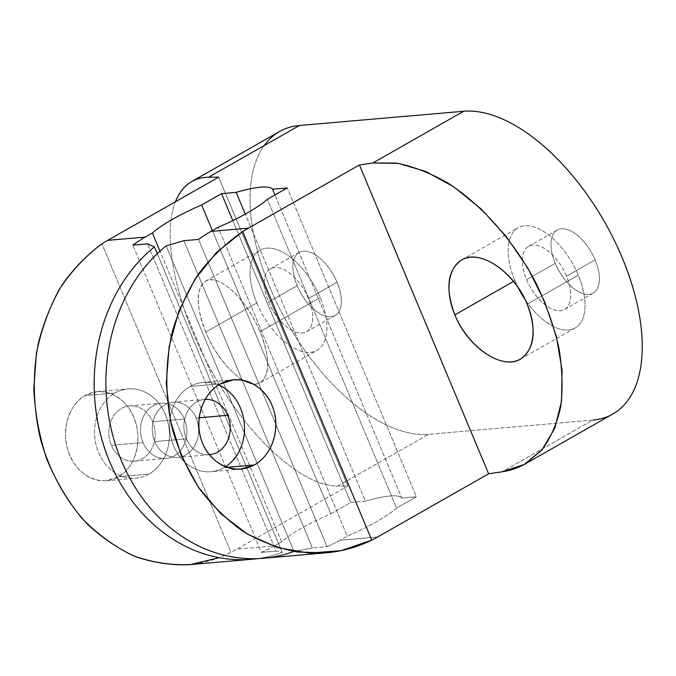 <?xml version="1.0" encoding="UTF-8"?>
<svg xmlns="http://www.w3.org/2000/svg" width="676" height="676" viewBox="0 0 676 676"><rect width="100%" height="100%" fill="white"/><g stroke="black" fill="none" stroke-linecap="round" stroke-linejoin="round"><path stroke-width="0.51" stroke-dasharray="3.38 2.54" d="M612.769 414.042A170.749 87.956 60.3 0 1 592.86 420.083L502.014 471.823L592.86 420.083L428.618 434.322L337.772 486.052L347.827 485.985L236.87 549.174L274.414 545.921L281.579 541.839A68.301 13.503 157.3 0 1 330.834 513.794L350.717 502.471L365.386 501.195A68.301 13.503 157.3 0 1 401.738 498.051L416.416 496.775L396.533 508.098A68.301 13.503 157.3 0 1 347.278 536.144L340.104 540.225L377.647 536.972L340.104 540.225A170.749 142.408 -95 0 1 327.066 546.698L312.397 547.966L293.992 551.439A170.749 142.408 -95 0 1 263.277 558.266M293.933 551.464A170.749 142.408 -95 0 0 293.992 551.439L166.169 245.887L293.992 551.439L312.397 547.966L183.855 240.69L312.397 547.966L327.066 546.698L198.533 239.422L327.066 546.698A170.749 142.408 -95 0 0 340.104 540.225L347.278 536.144L218.086 227.322L347.278 536.144A68.301 13.503 157.3 0 0 396.533 508.098L267.35 199.276L396.533 508.098L416.416 496.775L287.232 187.953L416.416 496.775L401.738 498.051L274.946 194.941L401.738 498.051A68.301 13.503 157.3 0 0 365.386 501.195L245.287 214.081L365.386 501.195L350.717 502.471L232.797 220.579L350.717 502.471L330.834 513.794L212.365 230.584L330.834 513.794A68.301 13.503 157.3 0 0 281.579 541.839L159.992 251.185L281.579 541.839L274.414 545.921A170.749 142.408 85 0 1 261.367 552.393L132.834 245.118L261.367 552.393L276.045 551.117L147.503 243.842L276.045 551.117L282.255 552.461L157.288 253.703L282.255 552.461A170.749 142.408 85 0 1 257.395 558.63A170.749 142.408 85 0 0 282.255 552.461L276.045 551.117L261.367 552.393A170.749 142.408 85 0 0 274.414 545.921L236.87 549.174A170.749 142.408 -95 0 1 230.955 552.343C217.461 559.297 203.324 563.429 188.528 564.739M184.345 419.044A27.75 23.145 -95 0 1 174.171 455.903A27.75 23.145 -95 0 1 143.008 442.586A27.75 23.145 -95 0 1 153.182 405.727A27.75 23.145 -95 0 1 184.345 419.044L152.666 421.79A27.75 23.145 -95 0 1 134.397 461.201A27.75 23.145 -95 0 1 111.337 445.332L143.008 442.586A27.75 23.145 85 0 0 166.068 458.455A27.75 23.145 85 0 0 184.345 419.044A27.75 23.145 85 0 0 161.277 403.175A27.75 23.145 85 0 0 143.008 442.586L111.337 445.332A27.75 23.145 85 0 0 142.492 458.649A27.75 23.145 85 0 0 152.666 421.79A27.75 23.145 85 0 0 121.503 408.465A27.75 23.145 85 0 0 111.337 445.332A27.75 23.145 -95 0 1 129.606 405.921A27.75 23.145 -95 0 1 152.666 421.79L184.345 419.044M154.736 441.563A27.75 23.145 85 0 0 185.9 454.889A27.75 23.145 85 0 0 196.074 418.03A27.75 23.145 85 0 0 164.91 404.704A27.75 23.145 85 0 0 154.736 441.563L186.415 438.825A27.75 23.145 85 0 0 209.239 454.711A27.75 23.145 85 0 1 186.415 438.825L154.736 441.563A27.75 23.145 -95 0 1 173.014 402.152A27.75 23.145 -95 0 1 196.074 418.03A27.75 23.145 -95 0 1 177.805 457.441A27.75 23.145 -95 0 1 154.736 441.563M199.082 417.768L196.074 418.03L199.082 417.768M148.957 474.096A44.819 37.383 -95 0 1 98.611 452.574A44.819 37.383 -95 0 1 115.047 393.026A44.819 37.383 -95 0 1 165.383 414.549A44.819 37.383 -95 0 1 148.957 474.096L118.706 476.715L106.081 480.797L98.899 480.535L91.826 478.54L85.151 474.882L79.117 469.71L73.971 463.229L69.915 455.683L67.11 447.377L65.656 438.631L65.614 429.792L66.992 421.199L69.729 413.197L73.718 406.09L78.813 400.167L84.796 395.646L115.047 393.026A44.819 37.383 85 0 0 96.085 444.867A44.819 37.383 85 0 0 135.868 478.211A44.819 37.383 85 0 0 148.957 474.096A44.819 37.383 85 0 0 167.91 422.255A44.819 37.383 85 0 0 128.127 388.903A44.819 37.383 85 0 0 115.047 393.026L84.796 395.646C67.558 405.6 60.46 433.468 69.662 455.083C78.602 476.842 101.603 486.99 118.706 476.715C135.944 466.761 143.042 438.893 133.848 417.286C124.899 395.519 101.899 385.379 84.796 395.646L97.428 391.565L104.611 391.826L111.675 393.829L118.359 397.48L124.392 402.651L129.53 409.141L133.586 416.678L136.4 424.984L137.853 433.73L137.887 442.577L136.518 451.162L133.78 459.173L129.784 466.271L124.697 472.203L118.706 476.715L148.957 474.096M592.86 420.083L428.618 434.322L337.772 486.052C302.916 486.407 250.652 439.679 214.022 375.425C177.306 311.247 160.998 237.901 175.422 201.778C160.998 237.901 177.306 311.247 214.022 375.425C250.652 439.679 302.916 486.407 337.772 486.052L347.827 485.985L218.644 177.163L347.827 485.985L236.87 549.174A170.749 142.408 -95 0 1 230.955 552.343L101.907 243.842L230.955 552.343L219.125 557.666M205.766 332.077C193.995 304.192 196.513 279.678 211.132 279.788C225.581 279.484 248.54 303.837 260.099 331.73C271.87 359.607 269.352 384.129 254.734 384.019C240.284 384.314 217.326 359.962 205.766 332.077L256.812 303.017A57.629 29.685 60.3 0 1 259.973 250.188A57.629 29.685 60.3 0 1 320.162 297.524L260.099 331.73C247.027 299.299 218.255 272.715 205.445 281.241C195.651 289.041 195.753 305.983 205.766 332.077C218.838 364.508 247.619 391.083 260.421 382.565C270.223 374.766 270.113 357.824 260.099 331.73L320.162 297.524A57.629 29.685 60.3 0 1 317.002 350.345A57.629 29.685 60.3 0 1 256.812 303.017L205.766 332.077M256.812 303.017A57.629 29.685 60.3 0 1 266.682 248.151A57.629 29.685 60.3 0 1 320.162 297.524A57.629 29.685 60.3 0 1 310.284 352.382A57.629 29.685 60.3 0 1 256.812 303.017M308.433 298.538A36.284 18.691 -119.7 0 0 274.76 267.451A36.284 18.691 -119.7 0 0 268.541 301.995A36.284 18.691 -119.7 0 0 302.214 333.082A36.284 18.691 -119.7 0 0 308.433 298.538A36.284 18.691 -119.7 0 0 270.535 268.735A36.284 18.691 -119.7 0 0 268.541 301.995L297.153 285.703A36.284 18.691 -119.7 0 0 330.826 316.782A36.284 18.691 -119.7 0 0 337.045 282.247A36.284 18.691 -119.7 0 0 303.372 251.159A36.284 18.691 -119.7 0 0 297.153 285.703A36.284 18.691 60.3 0 1 299.147 252.444A36.284 18.691 60.3 0 1 337.045 282.247L308.433 298.538L337.045 282.247A36.284 18.691 60.3 0 1 335.059 315.506A36.284 18.691 60.3 0 1 297.153 285.703L268.541 301.995A36.284 18.691 -119.7 0 0 306.439 331.798A36.284 18.691 -119.7 0 0 308.433 298.538M514.909 280.641A57.629 29.685 60.3 0 1 524.787 225.784A57.629 29.685 60.3 0 1 578.259 275.149A57.629 29.685 60.3 0 1 573.924 328.578A57.629 29.685 60.3 0 1 525.134 299.603A57.629 29.685 60.3 0 0 575.099 327.978A57.629 29.685 60.3 0 0 578.259 275.149L527.221 304.217L578.259 275.149A57.629 29.685 60.3 0 0 518.069 227.82A57.629 29.685 60.3 0 0 514.909 280.641L513.583 281.393L514.909 280.641A57.629 29.685 60.3 0 0 517.909 287.182A57.629 29.685 60.3 0 1 514.909 280.641M566.53 276.171A36.284 18.691 -119.7 0 0 532.857 245.084A36.284 18.691 -119.7 0 0 526.638 279.627A36.284 18.691 -119.7 0 0 560.311 310.707A36.284 18.691 -119.7 0 0 566.53 276.171A36.284 18.691 -119.7 0 0 528.632 246.368A36.284 18.691 -119.7 0 0 526.638 279.627L555.258 263.327A36.284 18.691 -119.7 0 0 588.923 294.415A36.284 18.691 -119.7 0 0 595.142 259.871A36.284 18.691 -119.7 0 0 561.469 228.792A36.284 18.691 -119.7 0 0 555.258 263.327A36.284 18.691 60.3 0 1 557.244 230.077A36.284 18.691 60.3 0 1 595.142 259.871L566.53 276.171L595.142 259.871A36.284 18.691 60.3 0 1 593.156 293.13A36.284 18.691 60.3 0 1 555.258 263.327L526.638 279.627A36.284 18.691 -119.7 0 0 564.536 309.431A36.284 18.691 -119.7 0 0 566.53 276.171M279.534 131.533A170.749 87.956 60.3 0 0 278.309 305.907A170.749 87.956 60.3 0 0 428.618 434.322A170.749 87.956 60.3 0 1 287.596 323.432A170.749 87.956 60.3 0 1 264.189 145.568M226.739 467.353L224.035 467.589A44.819 37.383 -95 0 1 210.954 471.704A44.819 37.383 -95 0 1 171.172 438.361A44.819 37.383 -95 0 1 190.125 386.52L220.376 383.9L190.125 386.52A44.819 37.383 -95 0 1 203.214 382.396A44.819 37.383 -95 0 1 218.635 384.923A44.819 37.383 -95 0 0 190.125 386.52A44.819 37.383 -95 0 0 173.698 446.067A44.819 37.383 -95 0 0 224.035 467.589L226.739 467.353M225.311 466.82A44.819 37.383 -95 0 1 224.035 467.589A44.819 37.383 -95 0 0 225.311 466.82M204.684 399.406A27.75 23.145 85 0 1 205.022 399.381A27.75 23.145 85 0 0 186.415 438.825A27.75 23.145 85 0 1 204.684 399.406L173.014 402.152M134.397 461.201L166.068 458.455M209.476 454.695L177.805 457.441M106.09 480.797L135.868 478.211M205.462 281.233L259.973 250.188M260.412 382.574L317.002 350.345M461.471 260.049L518.069 227.82M520.588 359.015L575.099 327.978M528.632 246.368L557.244 230.077M564.536 309.431L593.156 293.13M270.535 268.735L299.147 252.444M306.439 331.798L335.059 315.506M240.74 469.127L210.954 471.704M233.921 379.735L203.214 382.396M129.606 405.921L161.277 403.175M97.42 391.565L128.127 388.903"/><path stroke-width="1.01" d="M326.263 552.807L263.277 558.266A170.749 142.408 -95 0 1 115.013 443.126A170.749 142.408 -95 0 1 166.169 245.887L183.855 240.69L198.533 239.422A170.749 142.408 -95 0 1 210.92 231.403L248.464 228.15A170.749 142.408 85 0 0 242.692 231.64C226.257 242.921 211.681 256.812 198.964 273.315C187.548 291.06 178.692 310.419 172.397 331.384C164.927 363.544 164.986 397.437 172.574 429.809C178.937 450.951 187.869 470.555 199.352 488.613C212.129 505.471 226.756 519.768 243.225 531.505C260.497 541.544 278.63 548.388 297.617 552.038L326.238 552.807C342.022 551.413 357.19 547.188 371.741 540.141A170.749 142.408 85 0 0 377.647 536.972L488.613 473.783L502.014 471.823L524.255 464.446L542.135 449.692L554.776 428.314L561.519 401.367L562.052 370.22L556.323 336.411L544.645 301.657L527.584 267.696L505.994 236.22L480.974 208.816L453.773 186.863L425.745 171.451L398.308 163.364L372.831 162.992L463.677 111.261L299.434 125.491L208.588 177.23L218.644 177.163L107.687 240.352L145.23 237.099A170.749 142.408 85 0 0 132.834 245.118L147.503 243.842L154.441 246.901A170.749 142.408 85 0 0 103.284 444.14A170.749 142.408 85 0 0 251.548 559.28A170.749 142.408 85 0 0 257.395 558.63A170.749 142.408 85 0 1 104.349 447.47A170.749 142.408 85 0 1 154.441 246.901L157.288 253.703L154.441 246.901L147.503 243.842L132.834 245.118A170.749 142.408 85 0 1 145.23 237.099L152.396 233.017L145.23 237.099L107.687 240.352L218.644 177.163L208.588 177.23C193.032 177.534 181.979 185.723 175.422 201.778C179.165 192.39 184.607 185.646 191.731 181.531C196.682 178.718 202.301 177.281 208.588 177.23L299.434 125.491L463.677 111.261A170.749 87.956 60.3 0 1 613.994 239.667A170.749 87.956 60.3 0 1 612.769 414.042L524.998 464.023M188.528 564.739C170.521 565.322 152.717 562.576 135.115 556.5C117.937 548.582 101.975 537.741 87.246 523.985C66.079 501.085 50.683 473.496 41.05 441.208C33.107 408.87 32.186 375.053 38.397 343.002C43.771 322.114 51.604 302.848 61.888 285.196C73.414 268.795 86.756 255.013 101.907 243.842A170.749 142.408 -95 0 1 107.687 240.352A170.749 142.408 -95 0 0 101.907 243.842C85.514 256.035 71.284 271.253 59.226 289.505C48.664 309.16 41.05 330.556 36.369 353.675L33.8 389.249C35.059 413.382 39.445 436.814 46.931 459.553C56.1 481.413 67.811 501.051 82.066 518.458C97.521 534.217 114.506 546.605 133.011 555.63C152.041 562.5 171.315 565.466 190.826 564.519L219.125 557.666M293.933 551.464A170.749 142.408 -95 0 1 121.342 460.542A170.749 142.408 -95 0 1 166.169 245.887L183.855 240.69L198.533 239.422A170.749 142.408 -95 0 1 210.92 231.403L218.086 227.322A68.301 13.503 -22.7 0 0 267.35 199.276L287.232 187.953L272.555 189.221A68.301 13.503 -22.7 0 0 236.203 192.373L221.534 193.649L201.651 204.972A68.301 13.503 -22.7 0 0 152.396 233.017L159.992 251.185L152.396 233.017A68.301 13.503 157.3 0 1 201.651 204.972L221.534 193.649L236.203 192.373A68.301 13.503 157.3 0 1 272.555 189.221L287.232 187.953L267.35 199.276A68.301 13.503 157.3 0 1 218.086 227.322L210.92 231.403L248.464 228.15L359.429 164.961L372.831 162.992L359.429 164.961L488.613 473.783L502.014 471.823C510.388 470.58 518.061 467.969 525.049 463.998L541.603 450.317C550.585 438.31 556.965 423.751 560.742 406.656C562.931 388.413 562.314 368.8 558.908 347.81C553.923 326.44 546.419 305.096 536.398 283.793C514.495 241.805 482.225 205.124 447.546 182.833C430.122 172.938 413.053 166.355 396.33 163.068L372.831 162.992L463.677 111.261A170.749 87.956 60.3 0 1 622.123 257.539A170.749 87.956 60.3 0 1 592.86 420.083M272.555 189.221L274.946 194.941L272.555 189.221M236.203 192.373L245.287 214.081L236.203 192.373M221.534 193.649L232.797 220.579L221.534 193.649M201.651 204.972L212.365 230.584L201.651 204.972M209.239 454.711A27.75 23.145 85 0 0 209.476 454.695A27.75 23.145 85 0 0 227.744 415.284L199.082 417.768L227.744 415.284A27.75 23.145 85 0 0 205.022 399.381A27.75 23.145 85 0 1 227.744 415.284A27.75 23.145 85 0 1 209.239 454.711M525.134 299.603A57.629 29.685 60.3 0 1 517.909 287.182A57.629 29.685 60.3 0 0 525.134 299.603M527.221 304.217C514.309 271.701 479.69 248.447 461.454 260.057C447.335 270.315 445.129 288.584 454.847 314.847L513.583 281.393L454.847 314.847C443.033 286.987 449.785 260.057 469.228 257.421C488.511 254.37 515.695 276.315 527.221 304.217C539.025 332.085 532.282 359.007 512.83 361.643C493.556 364.694 466.364 342.757 454.847 314.847C467.75 347.371 502.378 370.617 520.605 359.007C534.733 348.748 536.93 330.488 527.221 304.217M264.189 145.568A170.749 87.956 60.3 0 1 299.434 125.491A170.749 87.956 60.3 0 0 279.534 131.533L191.764 181.514M371.741 540.141A170.749 142.408 85 0 0 377.647 536.972L488.613 473.783L359.429 164.961L248.464 228.15A170.749 142.408 85 0 0 242.692 231.64L371.741 540.141L242.692 231.64L216.481 252.469L194.849 279.441L178.81 311.29L169.135 346.501L166.271 383.419L170.352 420.303L181.185 455.396L198.271 487.041L220.79 513.752L247.678 534.26L277.667 547.602L309.338 553.137L341.194 550.61L371.741 540.141M254.286 464.961C235.797 475.355 211.588 465.316 202.656 443.557C193.446 421.942 201.752 393.973 220.376 383.9C238.856 373.507 263.065 383.545 272.005 405.304C281.216 426.919 272.901 454.897 254.286 464.961L226.739 467.353L254.286 464.961C270.577 456.063 279.433 433.333 274.515 413.019C269.724 392.663 251.962 378.104 233.93 379.735L220.376 383.9C204.076 392.798 195.22 415.529 200.147 435.843C204.938 456.199 222.691 470.758 240.724 469.127L254.286 464.961M218.635 384.923A44.819 37.383 -95 0 1 244.349 424.097A44.819 37.383 -95 0 1 225.311 466.82A44.819 37.383 -95 0 0 244.349 424.097A44.819 37.383 -95 0 0 218.635 384.923M251.548 559.28L188.553 564.739"/></g></svg>
